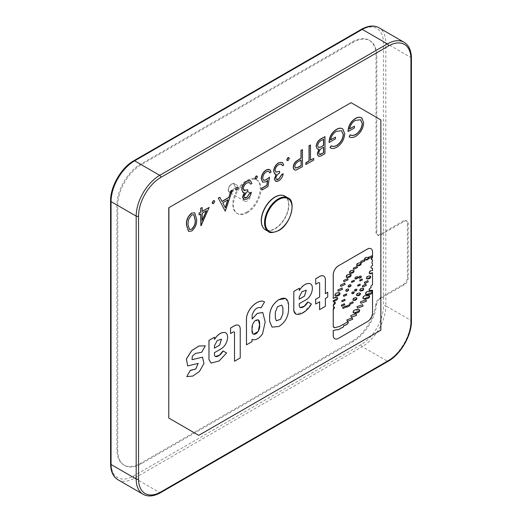 <?xml version="1.0" encoding="UTF-8"?>
<svg xmlns="http://www.w3.org/2000/svg" width="522" height="522" viewBox="0 0 522 522"><rect width="100%" height="100%" fill="white"/><g stroke="black" fill="none" stroke-linecap="round" stroke-linejoin="round"><path stroke-width="0.39" stroke-dasharray="2.61 1.96" d="M338.223 291.191L337.747 289.958L342.067 287.961M343.952 281.73L343.469 280.529L347.619 278.591M368.976 258.364L368.525 257.176L371.768 255.865M362.79 287.061L362.32 285.841L365.857 284.17M350.034 304.333L349.623 303.236L352.839 301.716M342.987 308.476L342.615 307.445L345.681 305.996M342.086 301.775L341.688 300.724L344.774 299.295M351.697 282.474L351.339 281.515L354.138 280.223M357.903 286.16L357.55 285.195L360.01 284.151M351.313 317.135L350.66 315.556L356.004 313.774M357.498 308.091L356.904 306.675L362.516 304.659M347.906 321.82L339.137 326.563L334.308 327.77M371.181 287.478L368.995 289.201L369.511 290.415M360.93 303.262L360.324 301.846L365.824 299.772M347.391 321.343L346.817 319.94L352.122 317.82M359.958 281.006L359.625 280.046L362.072 278.996M343.75 296.359L343.352 295.315L346.438 293.879M341.708 306.205L341.297 305.148L344.357 303.7M346.771 307.138L346.399 306.107L349.479 304.672M364.715 283.492L364.278 282.298L367.814 280.627M361.126 262.579L360.682 261.398L364.382 259.806M353.648 269.345L353.198 268.256L357.009 266.474M340.899 286.395L340.383 285.142L344.683 283.133M263.316 227.873A19.321 11.151 120 0 0 274.892 228.59A19.321 11.151 120 0 0 288.027 209.596A19.321 11.151 120 0 0 282.141 195.267M250.188 192.899A4.998 2.884 -60 0 1 250.384 196.983A4.998 2.884 -60 0 1 247.265 200.944A4.998 2.884 -60 0 1 244.766 201.192A4.998 2.884 -60 0 1 243.996 197.192A4.998 2.884 -60 0 1 247.265 192.788A4.998 2.884 -60 0 1 249.757 192.54A4.998 2.884 -60 0 1 250.077 192.781M198.184 363.39L187.685 365.929M201.662 352.278L195.502 353.381L192.305 356.102L191.998 359.678M202.516 357.152L203.932 363.508L199.404 371.423L192.827 376.036L186.772 376.597M220.989 348.892L214.366 352.67L214.366 354.516L215.41 356.552M225.047 332.514C229.856 334.06 227.285 345.538 220.95 348.866M214.405 348.122L214.366 345.825L217.165 340.618L221.491 339.13M226.607 353.002L219.038 360.956L211.084 363.09M240.231 329.036L240.231 357.922M327.705 292.32L327.705 297.057L325.337 298.421L325.337 306.329L319.581 309.65M323.692 276.079A8.045 4.646 -60 0 1 325.337 279.746L325.376 293.618M275.335 318.146L276.347 320.789M275.335 312.123L277.469 306.701L281.658 305.102M275.296 312.104L275.296 318.126M272.106 327.131L278.826 326.465C284.62 322.85 287.844 317.526 288.503 310.505L288.542 310.525M299.328 290.389L299.289 288.255M299.223 299.158L299.184 296.855L301.977 291.648L306.283 290.147M299.223 303.726L299.184 305.553L300.222 307.582M198.588 435.27L380.714 330.119L380.714 119.819L350.888 102.593M372.493 268.321L372.493 270.65L368.963 272.719L369.472 273.567M372.493 290.245L372.493 312.685A7.315 4.222 -60 0 1 367.318 321.643L338.387 338.347A7.315 4.222 -60 0 1 334.752 338.719M251.982 339.385L251.943 341.623L246.436 344.801M262.553 333.852L262.514 333.826C258.853 338.837 255.33 340.683 251.943 339.365M262.514 333.826L265.15 321.904L262.755 312.515M252.133 318.922L252.093 315.171C254.116 309.181 257.118 306.721 261.111 307.784L264.497 301.873M360.487 119.721L355.234 120.301C352.102 122.168 350.151 125.039 349.381 128.908L349.564 128.803M354.445 127.91L348.063 131.413M361.328 117.744L363.534 122.709C363.077 128.516 360.434 133.012 355.619 136.203C353.022 137.645 350.817 137.808 349.003 136.686M341.505 130.676L336.253 131.263C333.121 133.13 331.17 135.994 330.4 139.87L330.583 139.765M335.463 138.872L329.075 142.375M344.709 133.756L344.553 133.665C344.089 139.478 341.453 143.974 336.631 147.165C334.041 148.607 331.835 148.763 330.021 147.648M317.611 145.723L318.27 147.276M321.767 140.242L321.611 140.15C319.353 141.155 317.963 142.982 317.454 145.631M323.49 139.243L321.611 140.15M323.49 147.308L322.603 147.641C320.41 148.6 319.072 150.356 318.583 152.907L319.21 154.264M319.118 149.194L317.291 148.972M324.815 136.562L324.815 153.553L321.937 155.21L318.381 156.104M313.722 160.137L305.983 164.423M310.355 145.083L310.512 160.065M301.155 159.986L298.421 161.344C296.294 162.27 295.015 163.973 294.578 166.44L295.367 168.012M302.473 166.635L296.078 169.891L294.401 169.813M302.316 149.729L302.316 166.544M289.338 158.42L287.955 160.45L287.172 160.58M283.028 173.754C282.48 176.782 281.019 179.079 278.65 180.645L275.531 181.069M276.001 174.309L274.474 173.689M282.239 162.335L283.596 164.926L282.382 165.631M275.074 170.361L275.864 172.103M279.603 173.082L279.446 172.991C277.469 173.996 276.21 175.646 275.675 177.95L276.36 179.274M267.538 180.651L265.848 181.715L262.67 182.152M262.697 178.217L263.499 180.279M269.28 177.389L267.819 186.458L261.94 189.851M246.952 199.123L243.676 199.463M244.374 192.703L242.619 192.083M250.384 180.723L251.741 183.32L250.534 184.018M243.219 188.749L244.015 190.497M247.748 191.47L247.591 191.385C245.614 192.383 244.355 194.04 243.82 196.344L244.511 197.668M237.751 187.104L238.045 187.855L236.818 189.975L236.035 190.106M222.77 202.843L225.25 207.619M227.801 199.939L222.613 202.751M219.742 197.218L222 201.362M232.192 190.21L225.099 211.123M214.314 200.637L214.607 201.381L213.381 203.508L212.598 203.639M202.197 213.198L202.197 220.134M206.32 210.816L202.04 213.107M200.872 213.961L199.176 214.757M202.04 207.443L202.197 211.273M188.488 219.671L187.77 224.173L189.369 229.445M193.812 214.718L191.489 214.842L188.331 219.579M196.611 219.247L196.455 219.155C196.885 223.729 195.248 227.657 191.528 230.939L188.488 231.298M194.667 212.806L196.455 219.155M209.022 207.332L200.716 225.635M251.18 192.142C250.625 195.169 249.164 197.466 246.795 199.032M249.523 182.53L246.808 182.902C244.661 184.168 243.415 186.086 243.063 188.657M247.591 189.636L247.591 191.385M257.039 175.973L257.326 176.717L256.1 178.844L255.317 178.968M269.548 169.565L270.84 172.077L269.639 172.769M268.778 171.438L266.272 171.66C263.982 173.219 262.742 175.379 262.54 178.132M281.371 164.143L278.663 164.508C276.516 165.774 275.264 167.699 274.918 170.27M279.446 171.249L279.446 172.991M288.894 157.585L289.181 158.329M313.565 158.303L313.565 160.045M335.307 137.038L335.307 138.78M342.347 128.706L344.553 133.665M354.288 126.076L354.288 127.818M337.205 297.351L333.258 298.473M370.992 248.726A7.315 4.222 -60 0 1 372.493 252.067L372.493 257.222L371.671 259.78M372.493 259.989L372.493 261.326C371.605 262.344 371.605 263.095 372.493 263.59M372.493 263.597L372.493 265.307L371.299 268.151M372.493 272.758L372.493 284.81C370.881 285.638 370.431 286.519 371.142 287.452M333.91 326.889L333.258 326.687M333.923 306.675L333.219 306.453M334.967 301.912L333.258 301.749M309.859 283.55C314.668 285.097 312.104 296.568 305.762 299.902L299.184 303.7M307.83 301.964L311.38 304.013L303.856 311.993L295.902 314.12M285.651 298.506L288.503 304.483L288.503 310.505M315.699 303.987L319.581 301.742M315.68 284.262L318.329 282.728A1.827 1.057 -60 0 1 319.262 282.65M238.541 325.343A8.045 4.646 -60 0 1 240.192 329.01M234.469 361.204L240.192 357.903M230.574 333.499L233.177 331.992A1.827 1.057 -60 0 1 234.11 331.914M223.018 350.928L226.568 352.983M214.477 337.225L214.516 339.352M205.276 345.832L201.623 352.259M335.542 295.974L335.039 294.728L339.346 292.725M346.804 277.41L346.321 276.21L350.477 274.272M357.257 265.724L356.813 264.608L360.572 262.886M350.112 273.195L349.675 272.092L353.44 270.35M366.973 278.905L366.516 277.697L370.059 276.027M365.126 259.91L364.676 258.723L367.919 257.411M353.485 300.359L353.068 299.263L356.285 297.742M357.055 295.661L356.637 294.565L359.86 293.044M360.35 290.937L359.939 289.84L363.155 288.32M348.337 286.989L347.972 286.043L350.764 284.725M346.073 291.269L345.688 290.206L348.37 289.044M358.947 278.115L358.594 277.143L361.035 276.092M355.188 278.97L354.836 278.037L357.642 276.693M352.004 293.703L351.684 292.822L353.903 291.863M354.725 291.015L354.399 290.134L356.624 289.175M363.684 298.825L363.071 297.416L368.773 295.367M366.3 294.545L365.7 293.207L371.703 291.08M353.929 313.011L353.316 311.575L358.816 309.546M258.312 319.745L253.3 322.674L252.022 329.441L253.32 334.269M246.475 212.278A19.431 11.216 120 0 0 259.166 195.156A19.431 11.216 120 0 0 256.191 179.588A19.431 11.216 120 0 0 246.475 180.553A19.431 11.216 120 0 0 233.784 197.668A19.431 11.216 120 0 0 236.766 213.237A19.431 11.216 120 0 0 246.475 212.278M247.265 212.728A19.431 11.216 120 0 0 259.956 195.613A19.431 11.216 120 0 0 256.974 180.044A19.431 11.216 120 0 0 247.265 181.003A19.431 11.216 120 0 0 234.567 198.125A19.431 11.216 120 0 0 237.549 213.694A19.431 11.216 120 0 0 247.265 212.728M376.551 304.685A5.553 3.204 -60 0 1 380.434 298.558L404.269 284.797A5.553 3.204 120 0 0 408.191 277.998L408.191 223.612A5.553 3.204 120 0 0 407.043 221.067A5.553 3.204 120 0 0 404.269 221.341L380.714 234.939A5.553 3.204 -60 0 1 377.941 235.213A5.553 3.204 -60 0 1 376.793 232.675L376.793 55.913A33.304 19.229 120 0 0 369.896 40.664A33.304 19.229 120 0 0 353.237 42.315L141.286 164.684A33.304 19.229 120 0 0 117.731 205.479L117.731 450.225A33.304 19.229 120 0 0 124.634 465.474A33.304 19.229 120 0 0 141.286 463.823L353.237 341.453A33.304 19.229 120 0 0 376.551 304.685L375.762 304.228A5.553 3.204 -60 0 1 379.651 298.101L403.48 284.34A5.553 3.204 120 0 0 407.408 277.547L407.408 223.155A5.553 3.204 120 0 0 406.26 220.617A5.553 3.204 120 0 0 403.48 220.891L379.931 234.489A5.553 3.204 -60 0 1 377.158 234.763A5.553 3.204 -60 0 1 376.003 232.218L376.003 55.456A33.304 19.229 120 0 0 369.106 40.214A33.304 19.229 120 0 0 352.454 41.858L140.496 164.234A33.304 19.229 120 0 0 116.948 205.022L116.948 449.775A33.304 19.229 120 0 0 123.844 465.017A33.304 19.229 120 0 0 140.496 463.366L352.454 340.997A33.304 19.229 120 0 0 375.762 304.228M284.842 196.128A19.431 11.216 -60 0 1 287.824 211.697A19.431 11.216 -60 0 1 275.133 228.819A19.431 11.216 -60 0 1 265.417 229.784M287.987 197.942A19.431 11.216 -60 0 1 290.963 213.511A19.431 11.216 -60 0 1 278.272 230.633A19.431 11.216 -60 0 1 268.556 231.598M231.957 192.109A4.998 2.884 -60 0 1 229.458 192.357A4.998 2.884 -60 0 1 228.688 188.351A4.998 2.884 -60 0 1 231.957 183.953A4.998 2.884 -60 0 1 234.45 183.705A4.998 2.884 -60 0 1 235.22 187.705A4.998 2.884 -60 0 1 231.957 192.109M231.559 191.43A4.444 2.564 -60 0 1 228.421 189.617A4.444 2.564 -60 0 1 231.559 184.175A4.444 2.564 -60 0 1 234.704 185.989A4.444 2.564 -60 0 1 231.559 191.43M361.093 344.624A1.664 0.959 -120 0 0 362.268 346.66A33.304 19.229 120 0 0 385.817 305.872A1.664 0.959 0 0 0 383.461 305.872A31.64 18.27 -60 0 1 361.093 344.624L133.436 476.057A31.64 18.27 -60 0 1 111.062 463.144L111.062 200.265A31.64 18.27 -60 0 1 133.436 161.513L361.093 30.074A31.64 18.27 -60 0 1 383.461 42.993L383.461 305.872M404.041 42.249A33.304 19.229 -60 0 1 410.938 57.498L410.938 320.377L385.817 305.872L385.817 42.993A1.664 0.959 0 0 0 383.461 42.993M361.433 29.317A1.664 0.959 -120 0 0 361.093 30.074M411.427 58.177A1.664 0.959 0 0 0 410.938 57.498L385.817 42.993A33.304 19.229 120 0 0 378.92 27.744M133.776 160.75A1.664 0.959 -120 0 0 133.436 161.513M111.062 200.265A1.664 0.959 0 0 0 110.573 200.944M117.959 479.751A33.304 19.229 120 0 0 134.611 478.1L362.268 346.66L387.389 361.165L159.732 492.605L134.611 478.1A1.664 0.959 -120 0 1 133.436 476.057M111.062 463.144A1.664 0.959 0 0 0 110.573 463.823M160.567 492.683A1.664 0.959 -120 0 1 159.732 492.605A33.304 19.229 -60 0 1 143.08 494.256M411.427 321.056A1.664 0.959 0 0 0 410.938 320.377A33.304 19.229 -60 0 1 387.389 361.165A1.664 0.959 -120 0 0 388.224 361.25M380.434 298.558L379.651 298.101M353.237 341.453L352.454 340.997M141.286 463.823L140.496 463.366M117.731 450.225L116.948 449.775M117.731 205.479L116.948 205.022M141.286 164.684L140.496 164.234M353.237 42.315L352.454 41.858M376.793 55.913L376.003 55.456M376.793 232.675L376.003 232.218M380.714 234.939L379.931 234.489M404.269 221.341L403.48 220.891M408.191 223.612L407.408 223.155M408.191 277.998L407.408 277.547M404.269 284.797L403.48 284.34M244.766 201.192L229.458 192.357C227.357 191.581 227.886 186.615 231.677 183.92L234.45 183.705L249.757 192.54M256.974 180.044L256.191 179.588M237.549 213.694L236.766 213.237M124.634 465.474L123.844 465.017M369.896 40.664L369.106 40.214M377.941 235.213L377.158 234.763M407.043 221.067L406.26 220.617"/><path stroke-width="0.78" d="M337.786 289.978L338.263 291.217L342.543 289.201L342.067 287.961L337.786 289.978M342.047 287.955L342.504 289.175L338.243 291.204M343.509 280.549L343.972 281.743L348.102 279.799L347.639 278.604L343.509 280.549M347.619 278.591L348.063 279.772L343.952 281.73M368.565 257.202L368.995 258.377L372.219 257.059L371.788 255.878L368.565 257.202M371.768 255.865L372.179 257.033L368.976 258.364M362.359 285.867L362.79 287.061L366.313 285.377L365.876 284.183L362.359 285.867M365.857 284.17L366.274 285.351L362.77 287.048M349.662 303.256L350.053 304.339L353.257 302.812L352.859 301.729L349.662 303.256M352.839 301.716L353.218 302.786L350.034 304.333M342.654 307.465L343.026 308.502L346.073 307.04L345.701 306.009L342.654 307.465M345.681 305.996L346.034 307.021L343.006 308.489M341.727 300.75L342.106 301.781L345.153 300.326L344.774 299.295L341.727 300.75M344.755 299.282L345.114 300.307L342.086 301.775M351.378 281.534L351.717 282.487L354.477 281.175L354.138 280.223L351.378 281.534M354.118 280.216L354.438 281.149L351.697 282.474M357.59 285.214L357.916 286.173L360.343 285.11L360.01 284.151L357.59 285.214M359.991 284.138L360.304 285.084L357.903 286.16M350.699 315.582L351.352 317.154L356.656 315.347L356.004 313.774L350.699 315.582M355.984 313.768L356.617 315.327L351.332 317.141M363.136 306.094L362.536 304.672L356.944 306.695L357.544 308.117L363.136 306.094M362.516 304.659L363.097 306.068L357.524 308.104M343.73 325.474C343.939 326.844 342.908 327.738 340.631 328.149C339.483 329.48 338.119 330.015 336.527 329.747L333.258 330.537L333.258 335.385A7.315 4.222 120 0 0 334.772 338.732A7.315 4.222 120 0 0 338.426 338.367L367.357 321.663A7.315 4.222 120 0 0 372.532 312.711L372.532 290.271L369.53 290.428L369.034 289.227L371.181 287.478C370.47 286.539 370.92 285.658 372.532 284.836L372.532 272.712C368.232 276.308 368.232 269.626 372.532 270.677L372.532 268.315C370.457 267.93 370.457 266.938 372.532 265.326L372.532 263.61C371.644 263.121 371.644 262.364 372.532 261.352L372.532 259.989C370.874 259.538 370.874 258.625 372.532 257.242L372.532 252.087A7.315 4.222 120 0 0 367.357 249.105L338.426 265.809A7.315 4.222 120 0 0 333.258 274.761L333.258 298.545C335.476 296.855 336.984 296.777 337.78 298.297C336.984 300.3 335.476 301.135 333.258 300.789L333.258 301.781C336.011 302.127 336.011 303.302 333.258 305.311L333.258 306.473C334.837 307.008 334.837 308.026 333.258 309.52L333.258 326.707L334.348 327.796L339.176 326.583L347.926 321.833L348.324 322.726C347.522 324.351 345.988 325.271 343.73 325.474L343.691 325.454C345.949 325.245 347.482 324.332 348.285 322.707L347.906 321.82M365.863 299.798L360.363 301.873L360.95 303.275L366.451 301.201L365.863 299.798L366.411 301.181L360.93 303.262M352.161 317.839L346.856 319.96L347.43 321.363L352.735 319.242L352.161 317.839L352.696 319.223L347.411 321.356M359.665 280.073L359.997 281.032L362.418 279.968L362.092 279.009L359.665 280.073M362.072 278.996L362.379 279.942L359.978 281.019M343.391 295.335L343.77 296.372L346.81 294.91L346.438 293.879L343.391 295.335M346.419 293.866L346.771 294.891L343.75 296.359M341.336 305.174L341.708 306.205L344.755 304.75L344.376 303.713L341.336 305.174M344.357 303.7L344.716 304.724L341.688 306.192M346.438 306.127L346.81 307.164L349.857 305.703L349.479 304.672L346.438 306.127M349.459 304.659L349.818 305.683L346.791 307.151M364.317 282.324L364.754 283.518L368.271 281.834L367.834 280.64L364.317 282.324M367.814 280.627L368.232 281.808L364.734 283.505M360.722 261.424L361.165 262.599L364.826 260.98L364.382 259.806L360.722 261.424M364.363 259.793L364.787 260.961L361.146 262.586M353.237 268.282L353.648 269.345L357.42 267.538L357.009 266.474L353.237 268.282M356.989 266.461L357.381 267.518L353.629 269.332M340.422 285.162L340.899 286.395L345.179 284.379L344.703 283.146L340.422 285.162M344.683 283.133L345.14 284.359L340.879 286.389M282.141 195.267A19.321 11.151 120 0 0 277.958 195.678A19.321 11.151 120 0 0 274.892 197.048A19.321 11.151 120 0 0 261.587 224.049A19.321 11.151 120 0 0 263.316 227.873M205.316 345.858L198.862 346.001L191.711 350.588L186.393 358.895L187.685 365.929L198.203 363.403L195.802 369.008L190.315 370.3L186.772 376.61L192.833 376.068L199.43 371.462L203.971 363.521L202.536 357.165L192.037 359.704L192.344 356.121L195.541 353.407L201.662 352.278L205.316 345.858L198.902 346.021L191.75 350.608L186.432 358.921L187.666 365.915M190.55 370.437L195.763 368.982L198.184 363.39M186.772 376.61L190.315 370.3M192.018 359.691L202.536 357.165M209.009 359.593L211.103 363.103L219.064 360.989L226.607 353.002L223.018 350.928C221.119 355.332 214.738 359.129 214.405 354.542L214.405 352.689L220.989 348.892C227.324 345.557 229.895 334.087 225.086 332.54C221.23 332.07 217.707 334.374 214.516 339.457L214.516 337.199L209.009 340.383L208.963 359.567L208.963 340.364L214.477 337.225M221.491 339.13L219.579 345.133L214.405 348.122M219.618 345.159L221.511 339.137L217.204 340.638L214.405 345.845L214.405 348.167L219.579 345.133M211.084 363.09L208.963 359.567M234.508 332.762L234.508 361.224L234.508 332.762A1.827 1.057 120 0 0 233.217 332.018L230.574 333.545L230.574 328.044L234.541 325.754A8.045 4.646 120 0 1 240.231 329.036L240.231 357.922L234.508 361.224M319.581 301.788L319.581 309.65L325.376 306.349L325.376 298.447L327.744 297.077L327.705 292.32M319.621 309.67L319.621 301.768L315.699 304.032L315.699 299.25L319.66 296.966L315.66 299.23L315.699 303.987M319.66 296.966L319.66 283.498L319.621 296.946M315.719 278.781L315.719 284.281L315.719 278.781L319.647 276.464A8.045 4.646 -60 0 1 323.673 276.066A8.045 4.646 -60 0 1 323.692 276.079A8.045 4.646 120 0 0 319.686 276.484M327.744 292.3L325.376 293.664L325.376 279.772A8.045 4.646 120 0 0 323.712 276.086L323.673 276.066M319.66 283.498A1.827 1.057 120 0 0 318.368 282.754L315.719 284.281M282.911 313.774L282.911 307.752L281.678 305.109L277.508 306.727L275.335 312.123L275.335 318.146L276.366 320.802L280.595 319.281L282.911 313.774L280.568 319.249L276.347 320.789M281.658 305.102L282.872 307.732L282.872 313.748M272.125 327.137L278.865 326.485C284.66 322.87 287.883 317.552 288.542 310.525L288.542 304.502C287.883 298.238 284.66 296.64 278.865 299.713C273.254 303.471 270.181 308.698 269.665 315.405L269.626 321.402L272.125 327.137L269.665 321.421M300.222 307.582L304.235 306.238L307.791 301.938L311.419 304.039C306.969 312.495 295.178 318.766 293.821 310.623L293.821 291.42L293.782 310.603L295.902 314.12M293.821 291.42L299.328 288.235L299.328 290.493C302.525 285.41 306.042 283.1 309.898 283.57L309.859 283.55C306.003 283.081 302.486 285.384 299.289 290.467M306.323 290.173L302.016 291.674L299.223 296.881L299.223 299.204L304.43 296.189L306.323 290.173L304.391 296.17L299.223 299.158M307.83 301.964C305.931 306.368 299.55 310.159 299.223 305.572L299.223 303.726L305.801 299.922C312.143 296.594 314.707 285.116 309.898 283.57M351.045 102.684L168.763 207.743L168.763 418.044L198.745 435.361L380.871 330.211L380.871 119.91L351.045 102.684L168.763 207.743M168.919 207.834L168.763 418.044M369.511 290.415L372.532 290.271M334.752 338.719A7.315 4.222 -60 0 1 334.732 338.706A7.315 4.222 -60 0 1 333.219 335.359L333.219 330.517L336.488 329.728C338.08 329.995 339.444 329.46 340.592 328.123C342.869 327.712 343.9 326.824 343.691 325.454M333.258 306.473L333.219 305.292L334.967 301.912M349.714 272.112C348.474 274.109 354.118 273.215 353.877 271.453C355.117 269.456 349.472 270.35 349.714 272.112M356.852 264.628C355.606 266.618 361.244 265.77 361.015 264.002C362.261 262.011 356.624 262.86 356.852 264.628M366.555 277.724C365.315 279.72 370.666 279.055 370.509 277.234C371.755 275.238 366.398 275.897 366.555 277.724M356.676 294.584C355.547 296.405 360.415 295.798 360.271 294.14C361.407 292.327 356.533 292.927 356.676 294.584M345.727 290.225C346.243 291.7 347.247 291.654 348.755 290.108C348.239 288.64 347.228 288.679 345.727 290.225M358.634 277.169C359.103 278.507 360.023 278.467 361.387 277.058C360.917 275.727 360.004 275.76 358.634 277.169M351.724 292.842C352.148 294.056 352.983 294.023 354.223 292.744C353.799 291.53 352.963 291.563 351.724 292.842M372.297 292.418C374.15 289.873 365.256 290.969 365.739 293.233C363.893 295.778 372.78 294.682 372.297 292.418M369.38 296.77C371.201 294.245 362.705 295.152 363.11 297.442C361.289 299.967 369.791 299.06 369.38 296.77M353.355 311.601C351.567 314.113 359.795 313.285 359.43 310.988C361.217 308.469 352.989 309.298 353.355 311.601M354.438 290.154C354.869 291.367 355.704 291.335 356.944 290.056C356.519 288.842 355.684 288.875 354.438 290.154M354.875 278.056C355.502 279.414 356.539 279.27 357.994 277.626C357.374 276.268 356.33 276.412 354.875 278.056M348.011 286.063C348.624 287.439 349.662 287.309 351.123 285.678C350.516 284.301 349.479 284.431 348.011 286.063M353.107 299.289C351.978 301.103 356.846 300.502 356.702 298.845C357.831 297.025 352.963 297.631 353.107 299.289M359.978 289.86C358.842 291.681 363.71 291.074 363.566 289.416C364.702 287.602 359.828 288.203 359.978 289.86M364.715 258.742C363.508 260.485 368.454 260.295 368.369 258.599C369.583 256.857 364.63 257.052 364.715 258.742M346.367 276.229C345.003 278.428 351.228 277.41 350.954 275.479C352.311 273.28 346.093 274.298 346.367 276.229M335.085 294.747C333.675 297.025 340.122 295.967 339.842 293.971C341.251 291.687 334.798 292.751 335.085 294.747M338.426 265.809L367.318 249.079A7.315 4.222 -60 0 1 370.992 248.726M246.475 344.827L251.982 341.642L251.982 339.385C255.369 340.703 258.892 338.856 262.553 333.852L265.189 321.911L262.775 312.528L257.313 313.415L252.133 319.007L252.133 315.197C254.155 309.207 257.157 306.747 261.15 307.81L264.537 301.899C259.212 298.192 247.115 308.208 246.475 318.518L246.475 344.827L246.436 318.492C247.076 308.189 259.173 298.173 264.497 301.873L264.497 301.873M259.604 324.671C260.041 327.92 258.984 330.876 256.433 333.538C253.118 335.241 251.663 333.878 252.061 329.46C251.643 326.204 252.707 323.235 255.245 320.547C258.514 318.935 259.969 320.312 259.604 324.671M262.736 312.502L257.3 313.376L252.133 318.922M349.159 136.777L350.295 134.885C351.821 135.772 353.668 135.648 355.821 134.526C359.71 131.949 361.896 128.314 362.372 123.629L360.572 119.766L355.397 120.393C352.259 122.259 350.308 125.13 349.538 128.999L354.445 126.167L354.445 127.91L348.22 131.505C348.422 125.952 350.849 121.646 355.508 118.579C358.066 117.052 360.193 116.895 361.89 118.116L363.69 122.8C363.234 128.608 360.591 133.103 355.776 136.294C353.179 137.736 350.973 137.899 349.159 136.777L350.138 134.793C351.665 135.681 353.511 135.563 355.665 134.435C359.554 131.857 361.739 128.223 362.216 123.538L360.487 119.721M349.564 128.803L354.445 126.167M361.328 117.744L361.89 118.116M348.22 131.505L348.063 131.413C348.265 125.861 350.693 121.554 355.351 118.487C357.909 116.961 360.036 116.804 361.733 118.024M336.834 145.488C340.722 142.911 342.908 139.276 343.385 134.591L341.584 130.722L336.409 131.348C333.277 133.214 331.326 136.085 330.556 139.961L335.463 137.129L335.463 138.872L329.232 142.467C329.434 136.914 331.868 132.608 336.527 129.541C339.085 128.014 341.212 127.857 342.902 129.071L344.709 133.756C344.246 139.563 341.61 144.065 336.788 147.256C334.197 148.698 331.992 148.855 330.178 147.739L331.307 145.847C332.84 146.728 334.68 146.61 336.834 145.488L336.677 145.397C340.566 142.819 342.752 139.185 343.228 134.5L341.505 130.676M330.583 139.765L335.463 137.129M329.232 142.467L329.075 142.375C329.278 136.823 331.711 132.516 336.37 129.449C338.928 127.923 341.055 127.766 342.745 128.98M330.021 147.648L331.15 145.755C332.684 146.643 334.524 146.519 336.677 145.397M320.019 147.367L323.647 145.475L323.647 139.152L321.767 140.242C319.51 141.247 318.12 143.074 317.611 145.723L318.348 147.328L320.019 147.367L323.49 145.384L323.49 139.243M318.27 147.276L319.862 147.276M321.852 153.703L323.647 152.665L323.647 147.217L322.759 147.733C320.573 148.692 319.229 150.447 318.74 152.998C319.059 154.656 320.097 154.89 321.852 153.703L323.49 152.574L323.49 147.308M319.21 154.264L321.696 153.612M317.291 148.972L316.13 146.395C316.469 143.061 318.035 140.548 320.828 138.859L324.971 136.647L324.971 153.644L322.094 155.302C319.36 157.076 317.807 156.567 317.422 153.794L319.118 149.194L317.369 149.018L316.13 146.395M316.286 146.486C316.626 143.152 318.192 140.64 320.991 138.95L324.971 136.647M305.983 164.423L305.827 162.773L309.037 160.92L309.037 145.664L310.355 145.083M305.983 164.606L305.983 162.864L309.194 161.011L309.194 145.755L310.512 144.992L310.512 160.247L313.722 158.394L313.722 160.137L305.827 164.515M310.512 160.065L313.722 158.394M301.155 165.65L301.155 159.986L298.577 161.435C296.45 162.362 295.171 164.058 294.734 166.531L295.439 168.064L298.46 167.203L301.155 165.65L300.998 160.078M295.367 168.012L298.303 167.118L300.998 165.559M293.416 167.301C293.468 164.998 294.447 162.994 296.352 161.291L301.155 158.244L301.155 150.401L302.473 149.638L302.473 166.635L296.235 169.976C294.408 170.381 293.468 169.487 293.416 167.301L293.26 167.21C293.312 164.906 294.291 162.903 296.196 161.2L300.998 158.153L300.998 150.31L302.316 149.729M289.338 158.42L288.111 160.541L286.885 159.836L288.111 157.709L289.338 158.42M283.192 173.846C282.637 176.873 281.175 179.163 278.807 180.729C276.308 182.028 274.872 181.382 274.507 178.798L276.229 174.309L274.631 173.78L273.75 171.268C274.115 167.608 275.812 164.795 278.846 162.844L282.317 162.375L283.753 165.017L282.435 165.781L281.28 164.097L278.82 164.6C276.673 165.865 275.42 167.79 275.074 170.361L275.942 172.149L279.603 171.34L279.603 173.082C277.626 174.087 276.366 175.738 275.831 178.041C276.151 179.633 277.143 179.953 278.787 179L281.867 174.609L282.996 173.957M274.507 178.798L276.073 174.218M274.937 174.015L273.593 171.177C273.959 167.516 275.655 164.704 278.689 162.753L282.239 162.335M274.853 173.976L274.474 173.689M275.864 172.103L279.603 171.34M278.787 179L281.71 174.518L283.028 173.754M261.94 188.292L266.944 185.401L267.74 180.475L266.005 181.806L262.742 182.198L261.372 178.915C261.607 175.072 263.316 172.09 266.507 169.963C269.071 168.723 270.566 169.454 270.996 172.169L269.678 172.932C269.261 171.236 268.178 170.844 266.429 171.751C264.139 173.311 262.899 175.47 262.697 178.217L263.577 180.325L266.246 179.92L269.489 177.18L267.982 186.55L261.94 190.034L261.783 188.201L266.788 185.31L267.538 180.651M262.67 182.152L261.215 178.831C261.45 174.981 263.16 171.999 266.35 169.872L269.548 169.565M263.499 180.279L266.089 179.829L269.28 177.389M261.94 189.851L261.783 188.201M243.676 199.463L242.495 197.101L244.218 192.611M242.652 197.192L244.374 192.703L242.776 192.168L241.901 189.656C242.26 185.995 243.957 183.189 246.991 181.232L250.462 180.769L251.898 183.411L250.58 184.175L249.425 182.491L246.965 182.987C244.818 184.259 243.572 186.178 243.219 188.749L244.094 190.543L247.748 189.727L247.748 191.47C245.771 192.474 244.511 194.132 243.976 196.435C244.296 198.027 245.288 198.34 246.932 197.388L250.012 192.996L251.336 192.233C250.782 195.261 249.327 197.557 246.952 199.123L243.754 199.508L242.495 197.101M243.082 192.409L241.745 189.564C242.104 185.904 243.8 183.098 246.834 181.141L250.384 180.723M242.998 192.364L242.619 192.083M244.015 190.497L247.748 189.727M246.932 197.388L249.855 192.905L251.141 192.35M238.202 187.94L236.975 190.067L235.748 189.362L236.975 187.235L237.836 187.144L238.202 187.94M236.975 187.235L237.751 187.104M222.77 202.843L225.367 207.841L228.029 199.809L222.77 202.843M225.25 207.619L227.801 199.939M228.747 197.649L230.985 190.908L232.427 190.08L225.256 211.214L218.307 198.047L219.899 197.309L222.072 201.505L228.747 197.649L230.828 190.817L232.192 190.21M218.464 198.138L219.899 197.309M222 201.362L228.59 197.557M225.256 211.214L218.307 198.047M214.764 201.472L213.537 203.6L212.31 202.888L213.537 200.768L214.398 200.676L214.764 201.472M213.537 200.768L214.314 200.637M202.197 213.198L202.197 220.578L206.582 210.666L202.197 213.198M202.197 220.134L206.32 210.816M199.176 214.757L199.019 213.107L200.716 212.128L200.716 208.206L202.197 207.534L202.197 211.456L209.178 207.423L202.197 211.273M209.178 207.423L201.14 225.569L200.872 213.961L199.019 214.849M199.176 214.94L199.019 213.107M199.176 213.198L200.716 212.128M200.872 212.219L200.716 208.206M200.872 208.298L202.197 207.534M200.872 225.726L200.716 214.053M191.646 229.315C194.484 226.646 195.698 223.547 195.287 220.016L193.89 214.757L191.646 214.933L188.488 219.671L187.927 224.264L189.447 229.491L191.489 229.223C194.328 226.555 195.541 223.455 195.13 219.925L193.812 214.718M189.369 229.445L191.489 229.223M191.685 213.165L194.745 212.852L196.611 219.247C197.042 223.821 195.404 227.749 191.685 231.031L188.566 231.35L186.608 225.021C186.243 220.395 187.933 216.441 191.685 213.165L194.667 212.806M188.488 231.298L186.452 224.93C186.08 220.304 187.776 216.349 191.528 213.074M212.598 203.639L212.154 202.797L213.381 200.676M236.035 190.106L235.592 189.271L236.818 187.144M250.534 184.018L249.268 182.4M244.511 197.668L246.775 197.296M255.317 178.968L254.873 178.132L256.1 176.012L257.039 175.973M269.639 172.769L268.778 171.438M275.531 181.069L274.35 178.707M282.382 165.631L281.123 164.006M276.36 179.274L278.631 178.909M287.172 160.58L286.728 159.745L287.955 157.618L288.894 157.585M294.401 169.813L293.26 167.21M318.381 156.104L317.265 153.703L318.962 149.103M333.258 301.749L333.219 300.77L337.734 298.277L337.205 297.351M333.258 298.473L333.219 274.742A7.315 4.222 -60 0 1 338.387 265.783M371.671 259.78L372.493 259.989M371.299 268.151L372.493 268.288M369.472 273.567L372.493 272.758M334.354 327.751L333.91 326.889M333.258 326.687L333.219 309.494L333.923 306.675M168.919 418.135L198.745 435.361M299.289 288.255L293.782 291.393M269.626 321.402L269.626 315.379C270.142 308.678 273.208 303.445 278.826 299.693L285.651 298.506M325.376 293.618L327.705 292.274M319.262 282.65A1.827 1.057 -60 0 1 319.621 283.479M315.68 278.755L319.647 276.464M230.574 333.499L230.535 328.018L234.502 325.728A8.045 4.646 -60 0 1 238.541 325.343M234.11 331.914A1.827 1.057 -60 0 1 234.469 332.742M215.41 356.552L219.423 355.208L223.018 350.928M214.477 339.437C217.667 334.354 221.191 332.044 225.047 332.514M257.49 176.808L256.263 178.935L255.036 178.224L256.263 176.097L257.49 176.808M339.346 292.725L339.802 293.945L335.542 295.974M350.477 274.272L350.914 275.453L346.804 277.41M360.572 262.886L360.976 263.975L357.257 265.724M353.44 270.35L353.838 271.433L350.112 273.195M370.059 276.027L370.47 277.208L366.973 278.905M367.919 257.411L368.33 258.579L365.126 259.91M356.285 297.742L356.663 298.819L353.485 300.359M359.86 293.044L360.232 294.121L357.055 295.661M363.155 288.32L363.527 289.397L360.35 290.937M350.764 284.725L351.084 285.651L348.337 286.989M348.37 289.044L348.716 290.088L346.073 291.269M361.035 276.092L361.348 277.038L358.947 278.115M357.642 276.693L357.955 277.606L355.188 278.97M353.903 291.863L354.184 292.725L352.004 293.703M356.624 289.175L356.904 290.036L354.725 291.015M368.773 295.367L369.341 296.75L363.684 298.825M371.703 291.08L372.258 292.398L366.3 294.545M358.816 309.546L359.39 310.962L353.929 313.011M253.32 334.269L258.286 331.411L259.565 324.651L258.312 319.745M268.556 231.598C269.482 233.177 272.81 232.871 278.546 230.659C291.119 224.29 296.444 200.546 287.987 197.942A19.431 11.216 -60 0 0 278.272 198.908A19.431 11.216 -60 0 0 265.581 216.03A19.431 11.216 -60 0 0 268.556 231.598L265.417 229.784A19.431 11.216 -60 0 1 262.435 214.216A19.431 11.216 -60 0 1 275.133 197.094A19.431 11.216 -60 0 1 284.842 196.128C283.466 195.078 281.169 194.928 277.958 195.678M278.663 230.404A18.87 10.897 -60 0 1 265.32 222.698A18.87 10.897 -60 0 1 278.663 199.587A18.87 10.897 -60 0 1 292.007 207.293A18.87 10.897 -60 0 1 278.663 230.404M133.776 160.75C121.326 167.562 110.246 186.759 110.573 200.944A1.664 0.959 0 0 0 111.062 201.623L111.062 464.502A33.304 19.229 120 0 0 117.959 479.751C113.183 476.906 110.723 471.594 110.573 463.823A1.664 0.959 0 0 0 111.062 464.502L136.183 479.007A1.664 0.959 0 0 0 138.539 479.007A31.64 18.27 120 0 0 160.906 491.926A1.664 0.959 -120 0 1 160.567 492.683C153.755 496.442 147.928 496.964 143.08 494.256A33.304 19.229 -60 0 1 136.183 479.007L136.183 216.128A33.304 19.229 -60 0 1 159.732 175.34L387.389 43.9L362.268 29.395A1.664 0.959 -120 0 0 361.433 29.317C368.245 25.558 374.072 25.036 378.92 27.744A33.304 19.229 120 0 0 362.268 29.395L134.611 160.835A1.664 0.959 -120 0 0 133.776 160.75L361.433 29.317M160.567 492.683L388.224 361.25A1.664 0.959 -120 0 0 388.564 360.487A31.64 18.27 120 0 0 410.938 321.735L410.938 58.855A31.64 18.27 120 0 0 388.564 45.943L160.906 177.376A1.664 0.959 -120 0 0 159.732 175.34L134.611 160.835A33.304 19.229 120 0 0 111.062 201.623L136.183 216.128A1.664 0.959 0 0 0 138.539 216.128L138.539 479.007M388.564 45.943A1.664 0.959 -120 0 0 387.389 43.9A33.304 19.229 -60 0 1 404.041 42.249L378.92 27.744M160.906 177.376A31.64 18.27 120 0 0 138.539 216.128M160.906 491.926L388.564 360.487M410.938 321.735A1.664 0.959 0 0 0 411.427 321.056L411.427 58.177C411.277 50.406 408.817 45.094 404.041 42.249M410.938 58.855A1.664 0.959 0 0 0 411.427 58.177M265.417 229.784C263.564 228.76 262.285 226.848 261.587 224.049M110.573 463.823L110.573 200.944M143.08 494.256L117.959 479.751M388.224 361.25C400.674 354.438 411.754 335.241 411.427 321.056M287.987 197.942L284.842 196.128"/></g></svg>
